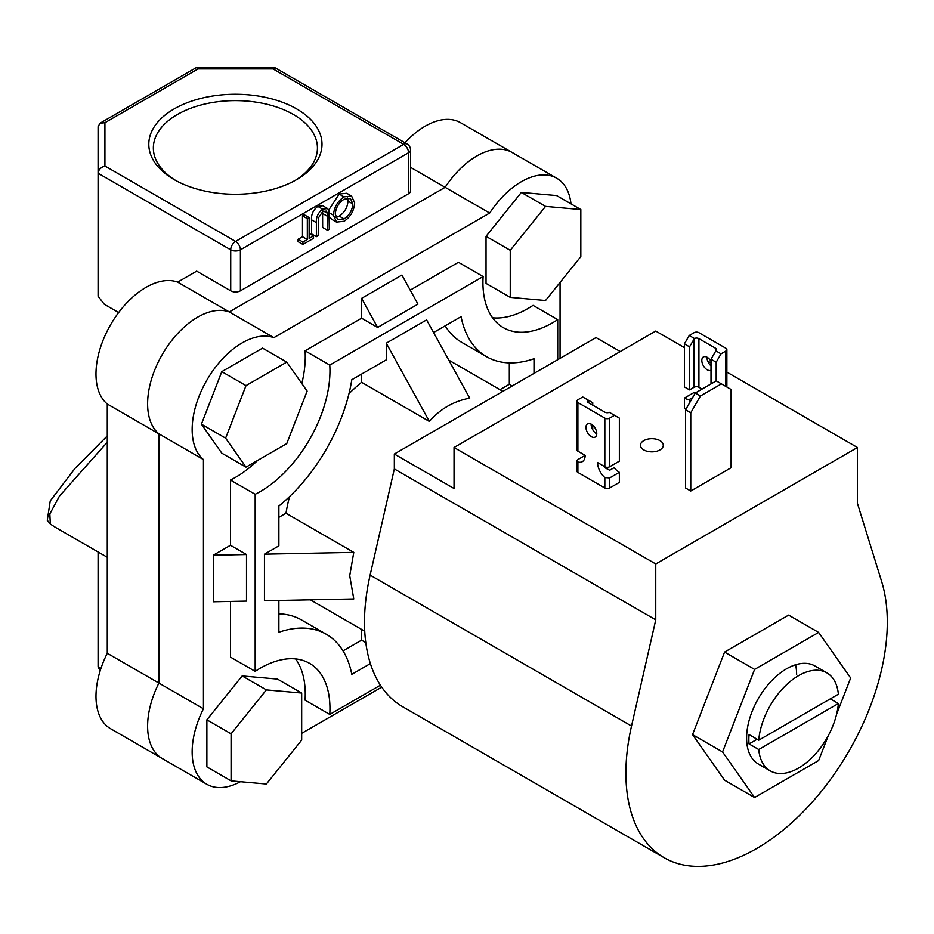 <?xml version="1.0" encoding="UTF-8"?>
<svg xmlns="http://www.w3.org/2000/svg" width="934" height="934" viewBox="0 0 934 934"><rect width="100%" height="100%" fill="white"/><g stroke="black" fill="none" stroke-linecap="round" stroke-linejoin="round"><path stroke-width="1.4" d="M826.847 672.854A56.589 32.678 120 0 0 785.12 686.093A56.589 32.678 120 0 0 758.735 740.195L838.37 694.219A56.589 32.678 120 0 0 826.847 672.854L814.903 665.965A56.589 32.678 120 0 0 771.297 681.12A56.589 32.678 120 0 0 746.593 738.082A56.589 32.678 120 0 0 758.315 763.989L770.258 770.877A56.589 32.678 120 0 0 811.985 757.649A56.589 32.678 120 0 0 838.37 703.536L830.291 698.877M836.595 714.253L850.664 677.991L818.639 632.435L754.59 669.409L722.566 751.952L754.59 797.508L818.639 760.533L828.33 735.537M818.639 632.435L788.623 615.109L724.574 652.084L692.549 734.626L724.574 780.182L754.59 797.508M796.62 674.546A56.589 32.678 120 0 0 795.593 664.763M754.59 669.409L724.574 652.084M722.566 751.952L692.549 734.626M700.442 395.981L690.763 412.758L690.763 491.015L731.1 467.724L731.1 389.466L716.261 380.897L695.281 393.004L700.442 395.981L721.422 383.874M690.763 412.758L685.603 409.769L685.603 488.027L690.763 491.015M685.603 409.769L695.281 393.004M659.941 440.614A11.406 6.585 0 0 0 647.507 439.178A11.406 6.585 0 0 0 640.467 445.273A11.406 6.585 0 0 0 643.806 449.931A11.406 6.585 0 0 0 656.24 451.356A11.406 6.585 0 0 0 663.28 445.273A11.406 6.585 0 0 0 659.941 440.614M726.862 372.106L857.447 447.503L857.447 503.403L881.673 581.625A184.839 106.721 -60 0 1 887.3 622.184A184.839 106.721 -60 0 1 806.614 808.202A184.839 106.721 -60 0 1 664.179 857.727L402.776 706.804A184.839 106.721 -60 0 1 364.493 622.184A184.839 106.721 -60 0 1 370.121 575.122L394.335 468.938L655.75 619.849L655.75 563.961L454.041 447.503L454.041 488.494L394.335 454.029L394.335 468.938M664.179 857.727A184.839 106.721 -60 0 1 625.897 773.107A184.839 106.721 -60 0 1 631.524 726.045L655.75 619.849M620.246 351.546L596.044 337.571L394.335 454.029M857.447 447.503L655.75 563.961M684.389 347.588L655.75 331.056L454.041 447.503M707.727 361.061L711.007 362.964M545.538 300.514L580.831 256.605L580.831 209.543L556.629 195.568L521.335 192.416L486.03 236.325L486.03 283.387L510.244 297.362L545.538 300.514M580.831 209.543L545.538 206.391L521.335 192.416M545.538 206.391L510.244 250.3L486.03 236.325M510.244 250.3L510.244 297.362M242.175 675.924L206.881 719.834L206.881 766.896L231.083 780.871L266.377 784.023L301.682 740.113L301.682 693.051L277.48 679.076L242.175 675.924L266.377 689.899L231.083 733.809L206.881 719.834M231.083 733.809L231.083 780.871M301.682 693.051L266.377 689.899M286.761 362.1L262.559 348.125L221.802 371.65L201.417 424.176L221.802 453.165L246.004 467.14L286.761 443.615L307.134 391.089L286.761 362.1L246.004 385.625L221.802 371.65M246.004 385.625L225.619 438.151L201.417 424.176M225.619 438.151L246.004 467.14M711.007 370.203A7.647 4.413 60 0 1 707.225 369.806A7.647 4.413 60 0 1 702.228 363.069A7.647 4.413 60 0 1 703.395 356.94A7.647 4.413 60 0 1 707.225 357.325A7.647 4.413 60 0 1 711.007 361.306M706.98 357.197A7.647 4.413 -120 0 0 711.007 365.836M694.417 338.47L689.549 346.841L684.389 343.864L689.234 335.481L694.417 338.47A3.421 1.973 180 0 1 698.912 338.645L715.526 348.242A3.421 1.973 180 0 1 716.53 349.643A3.421 1.973 180 0 1 715.829 350.834L721.013 353.834L716.18 362.217L711.007 359.228L711.007 383.921M716.18 362.217L716.18 380.944M721.013 353.834L725.858 351.032A3.421 1.973 0 0 0 726.862 349.643A3.421 1.973 0 0 0 725.858 348.242L698.912 332.679A3.421 1.973 0 0 0 694.067 332.679L689.234 335.481M684.389 343.864L684.389 386.898L689.549 389.887L694.067 387.271A3.421 1.973 180 0 1 698.912 387.271L701.014 388.486A13.695 7.904 60 0 1 700.944 389.735M689.549 346.841L689.549 389.887M711.007 359.228L715.829 350.834M694.067 392.49L684.389 398.082L684.389 408.146L686 409.08M692.654 397.545L689.549 399.343L689.549 402.928M689.549 399.343A13.695 7.904 60 0 1 684.389 398.082M591.362 424.211A7.647 4.413 -120 0 0 587.544 423.838A7.647 4.413 -120 0 0 586.365 429.955A7.647 4.413 -120 0 0 591.362 436.692A7.647 4.413 -120 0 0 595.18 437.077A7.647 4.413 -120 0 0 596.359 430.948A7.647 4.413 -120 0 0 591.362 424.211M591.129 424.083A7.647 4.413 -120 0 0 596.522 433.715A7.647 4.413 -120 0 0 596.768 433.843M614.514 415.315L609.68 418.117A3.421 1.973 180 0 1 604.835 418.117L577.889 402.554A3.421 1.973 180 0 1 576.885 401.153A3.421 1.973 180 0 1 577.889 399.764L582.734 396.962L587.918 399.962A3.421 1.973 0 0 0 587.217 401.153A3.421 1.973 0 0 0 588.222 402.554L604.835 412.151A3.421 1.973 0 0 0 609.33 412.326L619.359 418.117L619.359 461.151L609.68 466.743A3.421 1.973 180 0 1 604.835 466.743L597.573 462.552A13.695 7.904 -120 0 0 604.835 477.566L609.68 477.916L619.359 472.335L619.359 482.399L609.68 487.98L609.68 477.916M587.918 399.962L592.74 402.741L592.74 405.158M592.74 425.215L592.74 429.733M585.151 455.372L577.889 459.575L576.885 460.941L577.889 462.003A13.695 7.904 -120 0 0 582.314 461.641A13.695 7.904 -120 0 0 585.151 455.372L577.889 451.18A3.421 1.973 180 0 1 576.885 449.791L576.885 401.153M604.228 466.393A13.695 7.904 -120 0 0 604.835 467.724L609.68 470.234L614.198 467.63A13.695 7.904 -120 0 0 619.359 472.335M604.835 477.566L604.835 487.98L577.889 472.429L577.889 462.003M604.835 487.98A3.421 1.973 0 0 0 609.68 487.98M576.885 460.941L576.885 471.028A3.421 1.973 0 0 0 577.889 472.429M174.168 179.62L174.168 179.62A86.605 50.004 180 0 1 174.168 108.904A86.605 50.004 180 0 1 296.638 108.904A86.605 50.004 180 0 1 296.638 179.62A86.605 50.004 180 0 1 174.168 179.62M294.981 180.554A82.04 47.365 0 0 0 317.432 147.992A82.04 47.365 0 0 0 293.404 114.497A82.04 47.365 0 0 0 204.009 104.234A82.04 47.365 0 0 0 153.363 147.992A82.04 47.365 0 0 0 175.814 180.554M404.959 142.774A70.739 40.839 -60 0 1 460.532 122.693L512.171 152.499A70.739 40.839 120 0 0 445.133 187.325L229.297 311.933A70.739 40.839 120 0 0 162.271 354.511A70.739 40.839 120 0 0 158.908 433.855L158.908 683.069A70.739 40.839 120 0 0 162.271 758.536A70.739 40.839 -60 0 1 158.908 683.069L203.449 708.789A70.739 40.839 120 0 0 206.811 784.256A70.739 40.839 120 0 0 240.447 781.711M206.811 784.256L110.632 728.73A70.739 40.839 -60 0 1 107.282 653.263L107.282 404.037A70.739 40.839 -60 0 1 110.632 324.693A70.739 40.839 -60 0 1 177.67 282.126L273.837 337.653A70.739 40.839 120 0 0 206.811 380.22A70.739 40.839 120 0 0 203.449 459.563L203.449 708.789M410.54 149.942A6.842 6.842 0 0 0 407.119 144.023L275.075 67.773L273.067 68.941L198.055 68.941L104.923 122.704L104.923 166.007L235.566 241.427L403.698 144.361A6.842 3.958 -120 0 1 408.543 152.744A6.842 3.958 0 0 0 410.54 149.942L410.54 190.933A6.842 3.958 180 0 1 408.543 193.735L408.543 152.744L240.4 249.822L240.4 290.813A6.842 3.958 180 0 1 230.721 290.813L196.677 271.152L177.67 282.126M410.54 167.349L445.133 187.325L229.297 311.933A70.739 40.839 -60 0 0 162.271 354.511A70.739 40.839 -60 0 0 158.908 433.855L158.908 683.069L107.282 653.263M240.4 290.813L408.543 193.735M107.282 404.037L203.449 459.563M313.532 235.94L313.532 238.333L302.931 244.451L298.098 241.661L298.098 239.267L302.488 236.734L302.488 215.836L304.297 214.785L309.142 217.587L309.142 238.485L313.532 235.94L309.142 233.407M327.507 230.278L327.425 213.267L326.34 211.084L322.755 211.516L318.401 217.961L318.19 235.648L316.381 236.687L316.381 222.631C315.996 217.202 318.085 212.73 322.65 209.181L327.554 208.516L328.955 210.465L329.317 229.227L327.507 230.278L322.662 227.476L322.58 210.477M316.381 236.687L311.536 233.897L311.536 219.829C311.15 214.411 313.24 209.928 317.805 206.391L322.709 205.725L327.554 208.516M328.78 209.987L339.182 194.05L346.759 193.256L351.604 196.058L354.651 202.853C354.114 210.64 350.624 216.77 344.179 221.241L336.52 222.105L333.45 215.205C334.022 207.383 337.548 201.265 344.016 196.852L351.604 196.058M336.52 222.105L331.675 219.315L329.317 216.56M107.282 442.237L59.426 496.141L49.841 513.91L50.308 523.939A203.098 117.264 120 0 0 56.402 527.908L107.282 557.283M98.082 551.971L98.082 667.004L100.242 670.565M104.923 166.007C100.802 167.349 98.514 169.766 98.082 173.234L98.082 296.206L104.293 304.274L118.653 312.563M50.308 523.939L47.272 520.308L50.249 500.881L75.105 468.284L107.282 435.933M230.721 290.813L230.721 249.822L98.082 173.234L98.082 126.662L100.09 123.183L196.047 67.773L274.701 67.68M198.055 68.941L196.42 67.68M104.923 122.704L100.09 123.183M344.097 218.906C349.409 215.287 352.328 210.29 352.842 203.904L350.437 198.533L344.097 199.199C338.727 202.748 335.785 207.733 335.259 214.166L337.664 219.583L344.097 218.906L339.252 216.104C344.564 212.497 347.483 207.5 348.008 201.114L347.483 197.961M344.016 196.852L339.182 194.05M333.45 215.205L329.258 212.777M335.785 217.318L339.252 216.104M352.842 203.904L348.008 201.114M322.65 209.181L317.805 206.391M327.425 213.267L323.654 211.096M302.931 244.451L302.931 242.069L307.333 239.524L307.333 218.626L302.488 215.836M307.333 218.626L309.142 217.587M307.333 239.524L302.488 236.734M302.931 242.069L298.098 239.267M380.418 685.194L329.772 714.428A98.584 56.916 120 0 0 309.539 663.327A98.584 56.916 120 0 0 255.169 671.359L255.169 494.296A98.584 56.916 120 0 0 329.772 365.066L483.111 276.546L458.431 262.291L410.213 290.124M483.111 276.546A98.584 56.916 120 0 0 482.925 282.512A98.584 56.916 120 0 0 503.344 327.647A98.584 56.916 120 0 0 557.715 319.615L557.715 359.695M758.735 740.195L749.056 734.603A56.589 32.678 120 0 0 748.846 739.378A56.589 32.678 120 0 0 749.056 743.919L758.735 749.512A56.589 32.678 120 0 0 770.258 770.877M502.889 391.358L450.959 361.376A138.407 79.904 120 0 0 448.822 360.209M289.54 496.608A138.407 79.904 120 0 0 285.991 513.233L353.776 552.368L349.725 575.741L353.776 598.951L264.45 600.749L264.45 554.166L278.881 545.841L278.881 506.03A132.126 76.284 120 0 0 351.803 379.741L386.267 359.835L386.267 343.175L426.616 319.883L469.72 398.141C453.655 401.176 440.218 408.94 429.371 421.432L361.586 382.298A138.407 79.904 120 0 0 348.966 393.693M278.881 517.331L285.991 513.233M361.586 374.09L361.586 382.298M310.485 599.826A138.407 79.904 120 0 0 312.551 601.087L364.727 631.221M433.574 332.527L461.081 316.649A132.126 76.284 120 0 0 486.567 356.695A132.126 76.284 120 0 0 534.003 358.749L534.003 373.39M278.881 600.457L278.881 632.225A132.126 76.284 120 0 1 326.316 634.279A132.126 76.284 120 0 1 351.803 674.325L370.378 663.595M326.316 634.279L301.624 620.024A132.126 76.284 120 0 0 278.881 613.848M343.023 650.881L361.586 640.164L361.586 629.399M365.778 642.592L361.586 640.164M429.371 421.432L386.267 343.175M509.31 362.871L509.31 384.294L499.994 389.676M445.168 325.838A132.126 76.284 120 0 0 461.886 342.439L486.567 356.695M758.735 749.512L838.37 703.536M749.056 743.919L757.124 739.261M377.605 327.449L361.586 298.355L401.924 275.063L417.953 304.157L377.605 327.449L361.586 318.202L305.079 350.822L329.772 365.066M255.169 494.296L230.476 480.041A98.584 56.916 120 0 0 257.644 460.427M301.834 383.535A98.584 56.916 120 0 0 305.079 350.822M230.476 545.281L246.506 554.527L246.506 601.111L213.291 601.788L213.291 555.205L230.476 545.281L230.476 480.041M230.476 601.438L230.476 657.104L255.169 671.359M329.772 714.428L305.079 700.173A98.584 56.916 120 0 0 295.623 658.914M557.715 319.615L533.034 305.36A98.584 56.916 120 0 1 492.568 317.793M512.217 385.976L509.31 384.294M489.673 213.034L445.133 187.325A70.739 40.839 -60 0 1 512.171 152.499L556.699 178.207A70.739 40.839 120 0 0 489.673 213.034L273.837 337.653M570.989 203.857A70.739 40.839 120 0 0 556.699 178.207M560.061 358.352L560.061 282.453M301.682 733.353L381.726 687.144M361.586 298.355L361.586 318.202M246.506 554.527L213.291 555.205M353.776 552.368L264.45 554.166M370.121 575.122L631.524 726.045M725.858 386.431L725.858 351.032M694.067 387.271L694.067 339.019M698.912 338.645L698.912 387.271M715.526 351.406L715.526 348.242M609.68 466.743L609.68 418.117M588.222 402.554L588.222 400.126M577.889 451.18L577.889 402.554M604.835 418.117L604.835 466.743M98.082 667.004L100.872 668.616M407.119 144.023A6.842 3.958 120 0 0 403.698 144.361L273.067 68.941M235.566 241.427A6.842 3.958 120 0 0 230.721 249.822A6.842 3.958 180 0 0 240.4 249.822A6.842 3.958 -120 0 0 235.566 241.427M316.381 222.631L311.536 219.829M327.507 216.314L322.662 213.524M726.862 349.643L726.862 387.015"/></g></svg>

